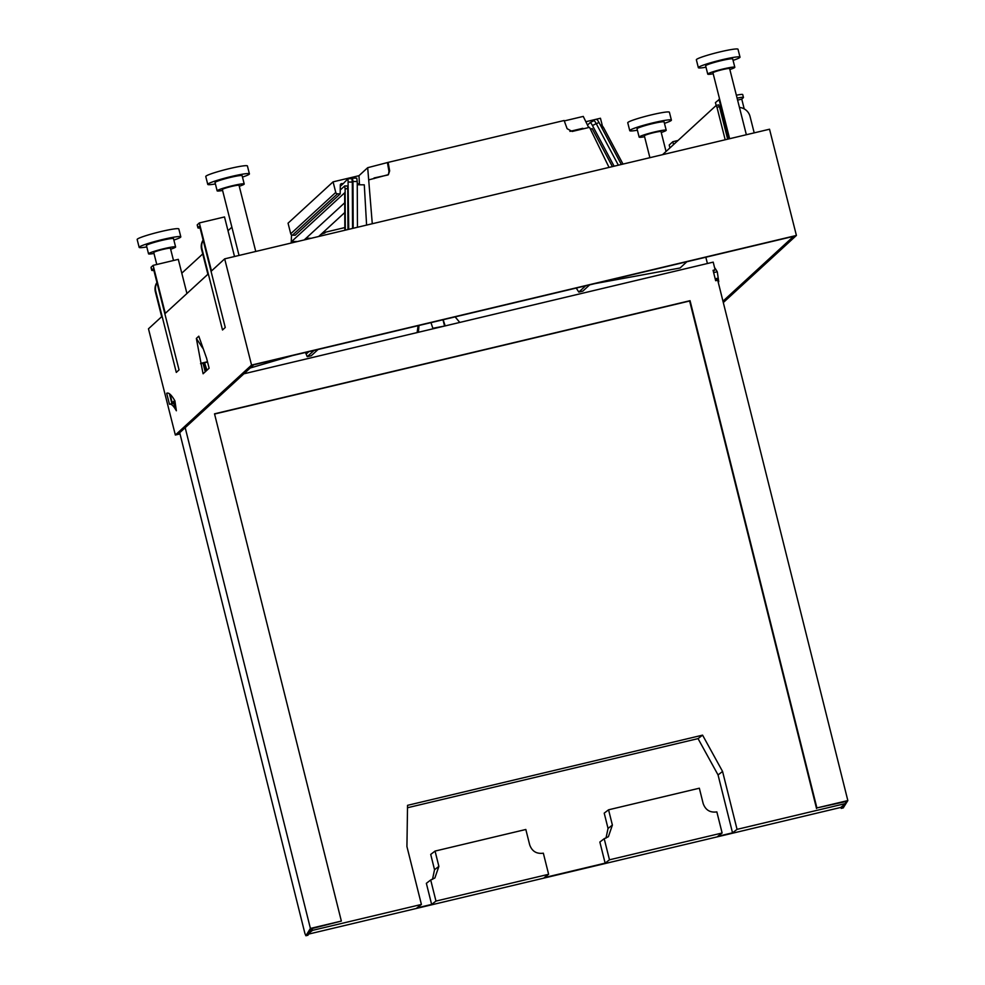 <?xml version="1.0" encoding="UTF-8"?>
<svg xmlns="http://www.w3.org/2000/svg" width="985" height="985" viewBox="0 0 985 985"><rect width="100%" height="100%" fill="white"/><g stroke="black" fill="none" stroke-linecap="round" stroke-linejoin="round"><path stroke-width="1.48" d="M166.674 393.274A75.192 12.017 -103.4 0 1 167.093 393.113A75.192 12.017 -103.4 0 1 174.911 400.883L176.364 410.77A63.828 10.207 76.6 0 0 169.728 404.182A63.828 10.207 76.6 0 0 169.457 404.269L166.674 393.274L167.536 393.064M153.857 270.382A11.82 1.034 -14.2 0 1 151.727 270.309L151 267.415A11.82 1.034 -14.2 0 1 151.099 267.206L153.131 265.359L165.283 313.378L207.884 274.273L201.58 249.377A11.82 11.623 -132.6 0 1 203.144 240.081M156.984 282.72A11.82 11.623 -132.6 0 0 155.802 291.4L176.303 372.416L179.048 369.904L153.426 268.659L151.838 270.112L151.099 267.206M180.009 433.917L175.355 435.025L148.476 328.805L161.675 316.69L155.371 291.794A11.82 11.623 -132.6 0 1 156.935 282.498M175.355 435.025L251.557 365.078L796.409 235.452L723.31 302.555M200.066 227.954A11.82 1.034 -14.2 0 1 197.936 227.892L197.209 224.986A11.82 1.034 -14.2 0 1 197.308 224.789L199.339 222.93L211.492 270.961L224.678 258.858L251.557 365.078M203.193 240.291A11.82 11.623 -132.6 0 0 202.011 248.983L222.511 330L225.257 327.476L199.635 226.242L198.047 227.695L197.308 224.789M207.478 361.741L201.014 363.28L196.36 338.434L202.688 348.099M201.014 363.28L203.095 373.771L209.128 368.23L206.579 358.171L198.798 336.193L196.36 338.434M179.959 433.695L178.174 434.114L253.687 364.807L793.59 236.351L722.965 301.188M169.432 393.778L171.932 403.653M174 404.022A63.828 10.207 -103.4 0 0 172.203 403.591L169.728 404.182M207.552 362.049L203.021 363.12L205.225 371.813M707.415 263.512L705.826 257.233M417.135 332.573L418.071 325.69M737.088 98.131A11.82 1.034 165.8 0 1 743.441 97.466A11.82 1.034 165.8 0 1 743.343 97.675L741.754 99.128L744.217 108.892M754.202 132.876L750.041 116.439A11.82 11.623 47.4 0 0 739.452 107.451M224.678 258.858L769.531 129.22L796.409 235.452M713.423 271.134L713.793 272.574M432.846 328.288L444.617 326.035M716.981 278.89A63.828 10.207 -103.4 0 1 718.742 281.735L717.289 271.848A75.192 12.017 -103.4 0 0 714.568 267.588M725.194 139.772L716.969 107.279L719.444 106.688L727.669 139.18M662.56 154.682L716.157 105.469L716.969 107.279M430.974 322.624L433.006 328.793M443.139 319.731L445.183 325.9M459.786 322.427L455.132 316.875M418.403 332.277L418.982 325.481M741.754 99.128L737.593 100.113M716.218 105.457L718.656 104.866L716.181 105.457L715.418 102.612L719.616 99.153M673.543 144.598L672.817 141.717L678.025 140.473M718.656 104.866L719.444 106.688M231.881 227.19L227.991 230.749M202.738 253.945L181.794 273.177M729.035 138.86L719.025 99.3M234.516 256.506L224.506 216.946L199.339 222.93M239.035 255.435L222.351 189.526A8.594 0.751 -14.2 0 1 231.844 186.362A8.594 0.751 -14.2 0 1 239.023 185.315L255.755 251.458M156.775 264.485L153.746 252.517A8.594 0.751 -14.2 0 1 163.239 249.34A8.594 0.751 -14.2 0 1 170.417 248.294L173.508 260.508M729.626 138.713L712.955 72.804A8.594 0.751 -14.2 0 1 722.436 69.639A8.594 0.751 -14.2 0 1 729.614 68.593L746.359 134.736M649.891 157.686L644.35 135.795A8.594 0.751 -14.2 0 1 653.831 132.63A8.594 0.751 -14.2 0 1 661.009 131.571L666.045 151.468M637.393 130.205A21.485 1.884 -14.2 0 1 629.747 130.66L627.753 122.768A21.485 1.884 -14.2 0 1 651.467 114.851A21.485 1.884 -14.2 0 1 669.406 112.228L671.401 120.121A21.485 1.884 -14.2 0 1 664.469 123.347M705.999 67.214A21.485 1.884 -14.2 0 1 698.353 67.669L696.358 59.79A21.485 1.884 -14.2 0 1 720.072 51.873A21.485 1.884 -14.2 0 1 738.011 49.25L740.006 57.13A21.485 1.884 -14.2 0 1 733.074 60.368M146.79 246.915A21.485 1.884 -14.2 0 1 139.156 247.37L137.161 239.49A21.485 1.884 -14.2 0 1 160.875 231.573A21.485 1.884 -14.2 0 1 178.814 228.951L180.809 236.831A21.485 1.884 -14.2 0 1 173.865 240.069M215.395 183.936A21.485 1.884 -14.2 0 1 207.761 184.392L205.767 176.512A21.485 1.884 -14.2 0 1 229.48 168.595A21.485 1.884 -14.2 0 1 247.42 165.972L249.414 173.852A21.485 1.884 -14.2 0 1 242.47 177.091M629.747 130.66A21.485 1.884 -14.2 0 1 653.461 122.731A21.485 1.884 -14.2 0 1 671.401 120.121M698.353 67.669A21.485 1.884 -14.2 0 1 722.067 59.753A21.485 1.884 -14.2 0 1 740.006 57.13M139.156 247.37A21.485 1.884 -14.2 0 1 162.87 239.453A21.485 1.884 -14.2 0 1 180.809 236.831M207.761 184.392A21.485 1.884 -14.2 0 1 231.475 176.475A21.485 1.884 -14.2 0 1 249.414 173.852M644.584 136.73A13.962 1.231 -14.2 0 1 639.142 137.112L637.036 128.813A13.962 1.231 -14.2 0 1 652.452 123.667A13.962 1.231 -14.2 0 1 664.112 121.955L666.217 130.254A13.962 1.231 -14.2 0 1 661.243 132.507M713.189 73.752A13.962 1.231 -14.2 0 1 707.747 74.121L705.642 65.835A13.962 1.231 -14.2 0 1 721.057 60.676A13.962 1.231 -14.2 0 1 732.717 58.977L734.822 67.275A13.962 1.231 -14.2 0 1 729.848 69.529M153.992 253.453A13.962 1.231 -14.2 0 1 148.538 253.834L146.445 245.536A13.962 1.231 -14.2 0 1 161.86 240.377A13.962 1.231 -14.2 0 1 173.52 238.678L175.613 246.976A13.962 1.231 -14.2 0 1 170.651 249.23M222.598 190.462A13.962 1.231 -14.2 0 1 217.143 190.844L215.05 182.545A13.962 1.231 -14.2 0 1 230.465 177.399A13.962 1.231 -14.2 0 1 242.125 175.699L244.218 183.998A13.962 1.231 -14.2 0 1 239.256 186.251M639.142 137.112A13.962 1.231 -14.2 0 1 654.557 131.965A13.962 1.231 -14.2 0 1 666.217 130.254M707.747 74.121A13.962 1.231 -14.2 0 1 723.162 68.975A13.962 1.231 -14.2 0 1 734.822 67.275M148.538 253.834A13.962 1.231 -14.2 0 1 163.953 248.676A13.962 1.231 -14.2 0 1 175.613 246.976M217.143 190.844A13.962 1.231 -14.2 0 1 232.558 185.697A13.962 1.231 -14.2 0 1 244.218 183.998M186.928 293.505L178.297 259.363L153.131 265.359M669.935 147.91L669.209 145.029L672.817 141.717M442.991 319.768L444.444 325.53M736.349 95.225A11.82 1.034 -14.2 0 1 742.715 94.56L743.441 97.466M204.461 362.775L206.456 370.68M200.546 363.711L203.021 363.12M179.713 432.71L304.931 933.521L305.892 935.75L310.41 928.436L341.352 921.073L312.122 928.523L307.886 935.245M713.288 271.232L715.122 269.828L713.066 270.321L715.664 280.713L717.72 280.22L847.839 800.571L816.897 807.934L690.054 300.684L214.521 413.823L341.352 921.073M310.41 928.436L185.192 427.675M715.122 269.828L713.202 262.133L243.898 373.795M172.412 403.554L170.134 394.332M312.122 928.523L312.577 930.345L421.408 904.452L406.928 846.558L407.544 805.336L702.576 735.142L698.045 738.615L718.053 774.936L722.571 771.464L702.576 735.142M816.897 807.934L845.425 801.642L845.881 803.464L737.051 829.358L722.571 771.464M816.54 808.513L689.635 301.004L214.57 414.032M847.839 800.571L843.246 807.872M842.889 805.767L841.252 808.377L840.697 807.454L845.881 803.464M737.051 829.358L732.532 832.83L718.053 774.936M407.507 807.737L698.045 738.615M421.408 904.452L416.877 907.936L431.627 904.427L435.973 901.078L430.704 879.987L434.877 877.992L438.879 866.357L435.062 851.077L525.83 829.481L529.659 844.761C531.974 851.299 536.542 854.106 543.338 853.182L548.62 874.286L435.973 901.078M715.196 278.841L718.213 278.127M713.633 272.611L717.24 271.749M175.81 407.002L174.862 400.784M726.277 834.652A2.142 2.118 -127.5 0 1 725.797 834.824L840.697 807.454M308.724 934.063L725.797 834.824M548.62 874.286L544.274 877.623L605.135 863.143L609.481 859.807L722.128 833.002L716.846 811.899C710.037 812.834 705.482 810.027 703.155 803.489L699.338 788.209L608.558 809.805L612.387 825.085L608.385 836.708L604.199 838.703L609.481 859.807M604.199 838.703L599.853 842.04L605.135 863.143M605.997 838.112L608.04 828.422L612.387 825.085M608.558 809.805L604.211 813.142L608.04 828.422M722.128 833.002L717.782 836.339L732.532 832.83M430.704 879.987L426.357 883.323L431.627 904.427M432.501 879.383L434.533 869.706L438.879 866.357M435.062 851.077L430.716 854.426L434.533 869.706M174.296 400.92L173.397 401.609L174.961 407.839L175.896 407.618M718.287 278.583L715.307 279.284M175.835 407.174L174.961 407.839M312.577 930.345L309.585 932.635M344.848 230.268L344.664 192.801L291.683 241.46L291.683 242.913M306.089 238.222L311.161 238.284M297.507 241.522L291.683 241.46M304.23 239.921L344.713 202.762M318.66 236.499L344.762 212.526M388.053 174.948L374.078 177.965L374.128 178.593M318.069 349.49L311.26 355.733L307.234 356.693L305.473 352.482M345.316 230.158L345.107 188.763L344.713 185.931L340.231 190.031M291.511 234.861L291.215 243.024M344.836 227.572L322.612 232.866M320.987 234.356L325.001 232.854M569.921 131.374L582.812 128.309L581.876 129.158M250.19 368.021L292.68 355.523M204.56 362.751L206.948 370.237M307.234 356.693L314.043 350.438M347.964 229.517L347.779 188.788L347.385 185.968L344.775 185.956M595.1 283.582L680.069 267.994L686.877 261.739M585.619 285.835L578.811 292.077L582.837 291.129L589.646 284.874M578.811 292.077L576.25 288.063M348.727 229.345L348.025 178.642L343.285 183.592L341.881 183.579L340.293 185.032M340.281 186.35L343.285 183.592M352.544 228.434L352.322 182.077L351.854 178.679L348.087 178.667M353.196 228.274L352.975 181.474L352.507 178.088L348.025 178.642M341.881 183.579A1.613 1.588 -132.6 0 0 340.293 185.131L340.182 193.91L337.486 193.836A1.822 1.798 -132.6 0 1 335.762 192.432L333.078 181.856L358.971 175.699L359.439 183.789L357.247 183.764M340.182 193.91L295.155 235.243L292.459 235.169A1.822 1.798 -132.6 0 1 290.735 233.777L288.051 223.189L333.078 181.856M358.971 175.699L367.688 167.696L372.281 223.73M359.439 183.789L358.38 184.761M357.247 184.749L364.29 184.835L366.592 225.085M609.038 167.413L589.547 127.336L572.223 131.461L567.114 128.69L564.134 120.502L388.152 162.377L389.654 170.91L388.398 174.653L369.227 179.75M588.685 127.545L583.268 116.415L564.294 120.921M324.656 233.15L325.272 232.226M623 164.089L603.411 127.311L601.49 124.849L600.505 125.366L601.49 124.849M352.568 178.113L356.755 178.137L357.235 181.523L357.457 227.264M602.291 125.501L600.456 118.249L585.853 121.721M367.688 167.696L388.152 162.377M590.544 129.38L592.145 128.542L612.411 166.6M621.338 164.483L598.954 122.435A3.866 0.677 -117.6 0 0 596.639 119.493A3.866 0.677 -117.6 0 0 596.615 119.505L596.639 119.493M614.111 166.206L592.477 125.563L596.221 123.605A3.866 0.677 62.4 0 0 593.918 120.65A3.866 0.677 62.4 0 1 593.918 120.65L590.2 122.596M587.479 125.07L590.138 122.632A3.866 0.677 62.4 0 1 590.163 122.608A3.866 0.677 62.4 0 1 592.477 125.563M618.358 165.184L596.221 123.605M387.487 162.993L388.989 171.525L389.654 170.91M388.336 174.567L388.989 171.525M305.941 935.701L308.01 935.208M841.313 808.328L843.382 807.848M347.779 188.788L345.107 188.763M308.785 351.694L306.483 353.812M352.322 182.077L348.493 182.028M352.975 181.474L357.235 181.523M337.486 193.836L292.459 235.169M335.762 192.432L290.735 233.777M601.946 128.075L603.411 127.311M596.331 123.802L598.954 122.435M305.892 935.75L307.948 935.258M841.252 808.377L843.32 807.885M347.385 185.968L344.713 185.931M352.507 178.088L356.755 178.137M590.163 122.608L593.918 120.65"/></g></svg>
